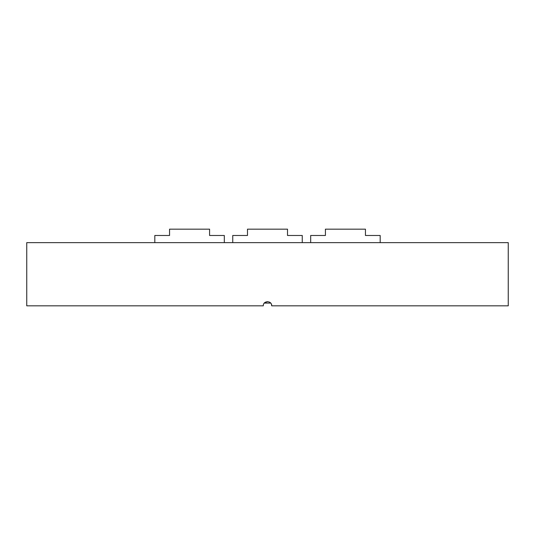 <?xml version="1.0" encoding="UTF-8"?>
<svg xmlns="http://www.w3.org/2000/svg" width="535" height="535" viewBox="0 0 535 535"><rect width="100%" height="100%" fill="white"/><g stroke="black" fill="none" stroke-linecap="round" stroke-linejoin="round"><path stroke-width="0.8" d="M264.297 303.098L270.703 303.098M508.25 242.643L26.75 242.643L26.75 305.833L263.287 305.833C263.033 300.396 271.974 300.402 271.713 305.833L508.25 305.833L508.25 242.643M264.524 302.85L267.513 301.62M271.392 304.228L271.713 305.833M232.745 242.643L232.745 235.487L247.491 235.487L247.491 229.167L287.509 229.167L287.509 235.487L302.255 235.487L302.255 242.643M310.681 242.643L310.681 235.487L325.42 235.487L325.42 229.167L365.445 229.167L365.445 235.487L380.184 235.487L380.184 242.643L380.184 235.487M154.816 242.643L154.816 235.487L169.555 235.487L169.555 229.167L209.58 229.167L209.58 235.487L224.319 235.487L224.319 242.643"/></g></svg>
